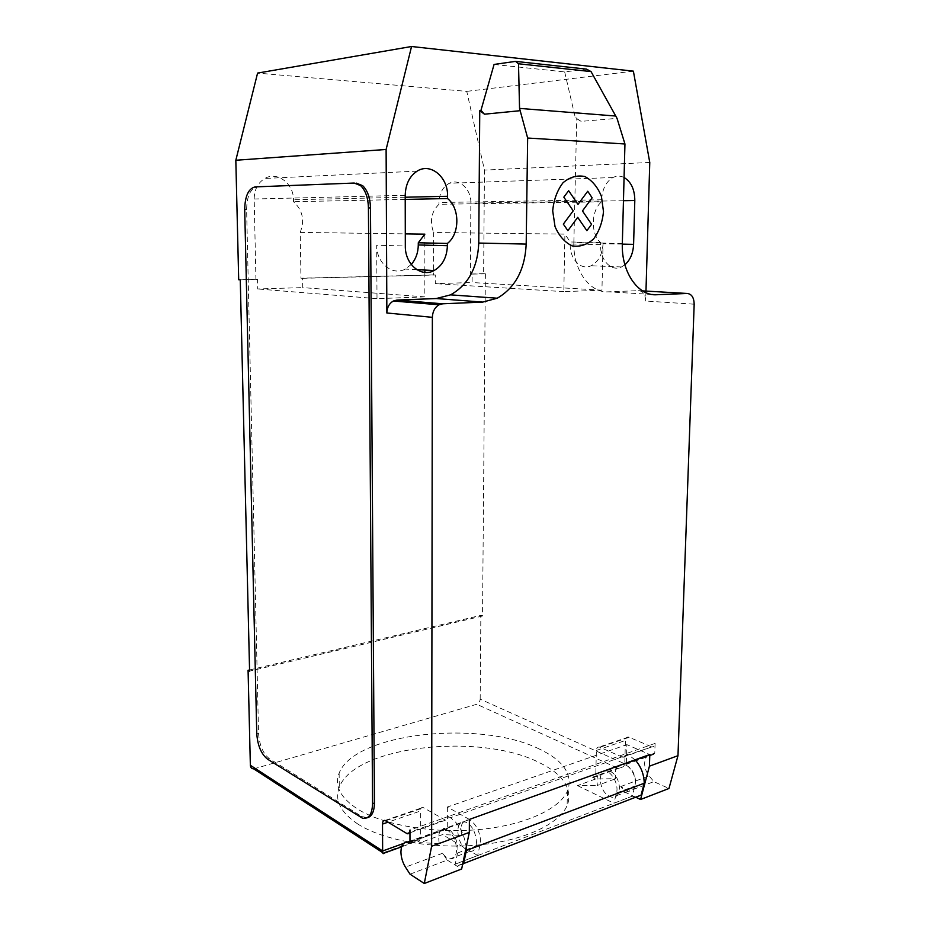<?xml version="1.0" encoding="UTF-8"?>
<svg xmlns="http://www.w3.org/2000/svg" width="930" height="930" viewBox="0 0 930 930"><rect width="100%" height="100%" fill="white"/><g stroke="black" fill="none" stroke-linecap="round" stroke-linejoin="round"><path stroke-width="0.7" stroke-dasharray="4.65 3.49" d="M357.829 824.038C340.531 812.402 334.358 800.149 339.287 787.292C354.435 745.825 479.985 732.282 539.109 762.519C562.29 773.807 571.915 787.419 567.963 803.357L567.126 805.554C559.302 824.061 524.113 840.708 478.38 844.986C432.683 849.299 383.067 840.29 357.829 824.038M539.33 749.034C480.089 719.495 354.318 732.701 339.125 773.214C334.172 785.769 340.368 797.742 357.69 809.112C382.974 824.991 432.706 833.815 478.497 829.607C524.334 825.433 559.593 809.17 567.428 791.081L568.265 788.942C572.206 773.365 562.569 760.066 539.33 749.034M476.486 842.092C476.148 848.648 473.835 851.775 469.545 851.462C462.64 848.695 458.711 841.941 457.769 831.199C458.095 824.526 460.466 821.399 464.884 821.806C471.696 824.654 475.555 831.408 476.486 842.092M410.025 874.188L447.191 860.087L442.599 853.252C444.854 856.53 447.249 858.437 449.771 858.96C454.026 859.308 456.305 856.17 456.63 849.543C455.874 839.592 452.352 832.827 446.063 829.246L409.746 842.348M600.187 779.305C600.64 773.144 603.186 770.156 607.802 770.331C614.858 772.609 618.787 778.631 619.554 788.384C619.089 794.429 616.625 797.405 612.149 797.336C604.977 795.15 600.989 789.14 600.187 779.305M635.69 797.208L625.483 792.407L620.775 786.536L628.238 791.232C632.726 791.279 635.213 788.315 635.69 782.339C635.12 773.435 631.54 767.564 624.972 764.727L626.32 763.367L626.855 744.651L649.803 754.532M623.123 764.262L604.756 770.877C611.882 771.4 618.996 784.653 616.52 792.976L613.893 803.229L632.226 796.196L634.888 786.048C637.387 777.806 630.273 764.739 623.123 764.262C616.718 764.588 614.265 769.401 615.753 778.689L595.665 778.98L593.073 777.596C594.723 777.62 595.63 776.504 595.793 774.248L596.374 750.452C596.56 748.092 597.525 746.953 599.28 747.023L621.996 756.962L652.046 746.848C653.871 746.906 654.883 745.755 655.092 743.396L654.767 753.126L653.569 754.497L652.36 754.277C647.698 754.172 645.129 757.113 644.641 763.1C644.618 767.808 646.117 772.074 649.128 775.922L653.837 781.642L668.972 788.466M494.074 64.449L564.673 71.912L586.481 69.122M564.673 71.912L575.368 117.936L581.111 121.365L617.032 118.354M581.111 121.365L575.798 117.901M622.333 243.462L573.856 242.521L576.763 117.971M651.186 746.616L629.168 737.281L600.071 747.255M621.996 756.962L622.856 757.206C624.669 757.287 625.681 756.125 625.878 753.719L448.26 816.494L450.422 817.726C458.955 823.596 464.21 833.454 466.186 847.3M655.092 743.396L625.878 753.719L628.122 754.707L450.422 817.726M253.751 768.889L476.776 704.277C478.811 703.44 479.95 701.731 480.171 699.162L624.774 763.821L625.437 740.454C625.623 738.129 626.599 737.002 628.366 737.06L629.168 737.281M604.756 770.877C598.374 771.168 595.944 776.015 597.444 785.42L615.753 778.689M625.483 792.407L653.837 781.642M469.394 819.435L447.388 807.008L626.855 744.651M447.388 807.008L447.353 816.807L409.956 830.025M461.606 835.384L439.262 843.603C437.635 833.199 439.855 828.014 445.9 828.049C452.678 829.014 459.734 844.01 457.548 853.019L455.247 864.133L477.683 855.519L480.043 844.533C482.275 835.617 475.195 820.865 468.36 819.969C462.257 819.981 460.001 825.119 461.606 835.384L442.482 834.605L420.325 842.65L416.966 840.581L417.849 840.941L401.621 846.812M409.979 841.266L447.307 827.828L447.353 816.807L448.26 816.494C448.132 819.144 447.202 820.376 445.493 820.19L422.987 807.438C421.325 807.24 420.441 808.449 420.337 811.065L388.124 822.155M635.097 759.822L628.122 754.707M447.307 827.828L446.063 829.246M462.594 864.47L458.362 865.388L455.247 864.133M632.226 796.196L635.841 797.15M447.191 860.087L461.652 868.992M417.849 840.941C419.407 841.08 420.232 839.895 420.337 837.407L420.337 811.065M595.665 778.98L577.449 785.594L597.444 785.42M577.449 785.594L613.893 803.229M477.683 855.519L442.482 834.605M439.262 843.603L420.325 842.65M254.832 768.715L384.044 852.473L383.683 853.298L382.753 852.647M595.793 774.248L624.774 763.821C624.495 766.076 622.728 767.483 619.461 768.052L617.613 768.122L476.776 704.277M367.129 817.796L361.63 816.401L269.27 758.624C262.969 753.533 259.389 745.023 258.54 733.096L246.613 209.471C246.927 196.091 250.414 188.592 257.064 186.942L354.214 183.047M481.275 110.693L479.752 110.658M576.333 118.017L575.368 117.936M573.856 242.521C572.927 269.944 589.876 293.241 608.394 291.834L638.631 290.66C643.083 291.137 645.443 294.589 645.687 301.018L694.175 304.203M645.978 291.09L645.687 301.018M624.065 177.491C620.391 175.665 616.683 175.677 612.928 177.537C606.035 181.664 602.268 189.069 601.629 199.776L601.582 201.845C590.992 210.25 590.492 234.128 600.629 242.544L600.582 244.59C599.897 260.121 611.359 272.083 621.473 266.957L624.902 264.783M424.847 272.42L424.836 296.868L302.727 287.614L302.587 278.303L300.948 278.198L300.227 232.395L405.294 233.872M424.859 234.151L424.847 270.049M240.266 279.849L257.517 279.419L257.726 288.963L302.727 287.614M302.587 278.303L435.298 275.013L435.287 283.638L472.103 282.534L472.161 274.106L485.39 273.78L483.623 273.687L484.46 170.097L466.755 91.373L257.587 73.086M480.171 699.162L480.845 615.369L482.531 615.986L485.39 273.78M482.531 615.986L249.589 671.123M300.227 232.395C304.866 220.329 302.634 210.099 293.508 201.694L293.473 199.752C293.752 183.594 277.198 170.957 264.829 178.467C257.866 182.78 254.32 189.627 254.181 199.008L255.924 279.302L257.517 279.419M405.224 199.415L293.508 201.694M600.629 242.544L570.241 241.974L564.905 234.128L433.624 232.5L433.566 274.92L435.298 275.013M601.582 201.845L438.972 204.286C431.299 211.819 429.509 221.224 433.624 232.5M622.321 244.125L603.047 243.741L601.942 290.195L563.824 291.636L564.905 234.128M563.824 291.636L435.287 283.638M649.768 162.471L484.46 170.097M472.161 274.106L470.406 274.013L470.847 203.112C471.324 189.29 459.408 178.06 449.353 183.28C442.831 186.849 439.367 193.266 438.983 202.507L438.972 204.286M601.942 290.195L472.103 282.534M424.836 296.868L377.01 298.67L376.697 245.241L405.317 245.997M377.01 298.67L257.726 288.963M603.047 243.741C602.361 254.529 598.374 261.876 591.073 265.771C581.029 270.769 569.59 259.098 570.206 243.962L570.241 241.974M433.566 274.92L300.948 278.198M249.554 669.972L480.845 615.369M255.924 279.302L238.696 279.732M483.623 273.687L470.406 274.013M411.246 264.469L405.271 269.084C392.565 276.233 376.348 263.085 376.697 245.241M633.388 71.157L466.755 91.373M442.599 853.252L405.48 867.144M653.406 754.463L624.972 764.727M596.374 750.452L625.437 740.454M626.32 763.367L654.767 753.126M616.52 792.976L634.888 786.048M620.775 786.536L649.128 775.922M457.548 853.019L480.043 844.533M385.822 820.737L423.743 807.74M406.445 833.408L444.668 819.853M455.281 864.156L632.261 796.208M420.337 837.407L409.979 841.139M406.887 842.255L403.632 843.417M384.044 852.473L416.966 840.581M592.143 777.317L617.613 768.122M269.27 758.624L267.491 759.136M359.759 817.028L361.63 816.401M256.761 733.572L258.54 733.096M246.613 209.471L244.695 209.448M405.213 197.23L293.473 199.752M405.213 195.3L254.181 199.008M623.46 200.717L470.847 203.112M600.582 244.59L570.206 243.962M601.629 199.776L438.983 202.507M638.631 290.66L642.56 290.892M651.918 294.45L608.394 291.834M255.134 186.895L257.064 186.942M339.125 773.214L339.287 787.292M449.771 858.96L469.545 851.462M607.802 770.331L652.36 754.277M622.856 757.206L652.046 746.848M628.366 737.06L599.28 747.023M653.569 754.497L625.123 764.762M628.238 791.232L612.149 797.336M468.36 819.969L445.9 828.049M385.09 820.423L422.987 807.438M407.247 833.757L409.13 833.094M409.956 832.803L445.493 820.19M446.214 829.293L409.653 842.487M458.362 865.388L635.492 797.126M409.956 841.604L464.884 821.806M567.428 791.081L567.126 805.554M619.461 768.052L593.073 777.596M362.619 818.284L364.49 817.656M417.163 171.12L264.829 178.467M621.473 266.957L591.073 265.771M612.928 177.537L449.353 183.28M416.826 269.654L405.271 269.084"/><path stroke-width="1.4" d="M645.978 291.09L649.768 162.471L633.388 71.157L411.56 46.5L386.113 149.463L386.857 312.992L432.369 317.328L431.625 846.265L424.289 883.5L410.025 874.188L405.48 867.144C402.574 862.424 401.063 857.344 400.923 851.915C401.179 845.033 403.469 841.859 407.782 842.382L408.909 842.754L409.979 841.266L409.956 830.025C409.839 832.734 408.944 833.978 407.247 833.757L385.09 820.423C383.462 820.202 382.602 821.423 382.497 824.085L382.649 850.973L250.356 765.297C250.554 767.576 251.681 768.773 253.751 768.889L382.753 852.647M519.545 108.392L518.51 63.775L515.522 61.38L586.481 69.122L591.038 71.587L617.032 118.354L624.948 143.976L527.647 138.035L519.545 108.392L615.753 116.041M591.038 71.587L518.51 63.775M480.868 110.67L494.074 64.449L515.522 61.38M624.948 143.976L622.333 243.462C621.205 272.025 638.12 296.24 656.766 294.74L687.165 293.462C691.641 293.95 693.978 297.53 694.175 304.203L677.982 755.672L649.431 766.169L640.572 799.498L668.972 788.466L677.982 755.672M432.369 317.328C432.624 311.492 434.856 307.307 439.065 304.784L442.703 303.796L482.693 302.099L497.259 298.216C515.29 287.684 524.927 269.642 526.194 244.09L527.647 138.035M431.625 846.265L469.301 832.408L469.394 819.435L649.803 754.532L649.431 766.169M640.572 799.498L635.69 797.208M466.186 847.3L466.36 850.497L463.628 863.54L641.084 795.127L644.234 783.234L466.36 850.497M644.234 783.234C644.025 774.272 640.979 766.471 635.097 759.822M463.628 863.54L462.594 864.47M635.841 797.15L641.084 795.127M424.289 883.5L461.652 868.992L469.301 832.408M401.621 846.812L383.683 853.298C383.055 854.24 382.707 853.461 382.649 850.973L403.632 843.417M368.431 207.913C368.129 197.858 365.525 190.429 360.631 185.628L354.214 183.047L255.134 186.895C248.484 188.534 245.008 196.056 244.695 209.448L256.761 733.572C257.622 745.511 261.202 754.032 267.491 759.136L362.619 818.284C368.85 819.121 372.163 814.25 372.558 803.671L368.431 207.913L370.477 207.948L374.441 803.043C374.255 811.739 371.826 816.656 367.129 817.796M386.857 312.992C387.066 307.412 389.24 303.424 393.367 301.018L396.924 300.076L436.251 298.542L450.573 294.856C468.278 284.801 477.671 267.526 478.764 243.056L479.752 110.658L484.46 114.192L519.591 110.751M484.46 114.192L481.275 110.693L480.182 110.612M624.902 264.783C630.249 260.005 633.144 253.204 633.597 244.358L634.806 200.531C634.713 189.476 631.133 181.792 624.065 177.491M447.4 243.439C459.873 233.988 460.048 208.355 447.551 198.543L447.563 196.265C448.214 177.293 430.683 162.332 417.163 171.12C409.537 176.165 405.561 184.233 405.213 195.3L405.317 245.997C404.899 264.364 421.267 277.872 434.147 270.514C442.506 265.585 446.923 257.308 447.388 245.694L447.4 243.439L418.279 242.777L418.279 244.962C418.163 252.704 415.815 259.214 411.246 264.469M405.294 233.872L424.859 234.151L418.279 242.777M424.847 270.049L424.847 272.42M386.113 149.463L235.825 160.262L238.696 279.732L240.266 279.849L249.589 671.123L248.078 670.321L250.356 765.297M447.551 198.543L405.224 199.415M356.26 183.117L362.688 185.686C367.583 190.476 370.175 197.892 370.477 207.948M248.078 670.321L249.554 669.972M235.825 160.262L257.587 73.086L411.56 46.5M591.561 224.304L586.888 230.698L577.716 217.353L567.893 230.663L563.336 224.13L573.217 210.808L563.824 197.148L568.66 190.72L577.983 204.391L587.737 191.255L592.143 197.823L582.459 210.947L591.561 224.304M603.489 211.621L601.408 196.323C597.63 186.988 592.119 180.397 584.889 176.549C577.158 174.945 569.881 177.014 563.034 182.745C557.198 190.418 553.745 199.787 552.699 210.866L555.024 226.583C559.081 235.976 564.801 242.416 572.171 245.904C579.878 247.101 587.004 244.799 593.573 238.975C599.141 231.419 602.442 222.305 603.489 211.621M388.124 822.155L382.497 824.085M409.746 842.348L408.758 842.696M409.979 841.139L406.887 842.255M374.441 803.043L372.558 803.671M396.924 300.076L442.703 303.796M642.56 290.892L687.165 293.462M651.918 294.45L656.766 294.74M478.764 243.056L526.194 244.09M436.251 298.542L482.693 302.099M447.563 196.265L405.213 197.23M633.597 244.358L622.321 244.125M634.806 200.531L623.46 200.717M447.388 245.694L418.279 244.962M409.13 833.094L409.956 832.803M409.653 842.487L408.909 842.754M407.782 842.382L409.956 841.604M393.367 301.018L439.065 304.784M450.573 294.856L497.259 298.216M434.147 270.514L416.826 269.654M360.631 185.628L362.688 185.686"/></g></svg>
